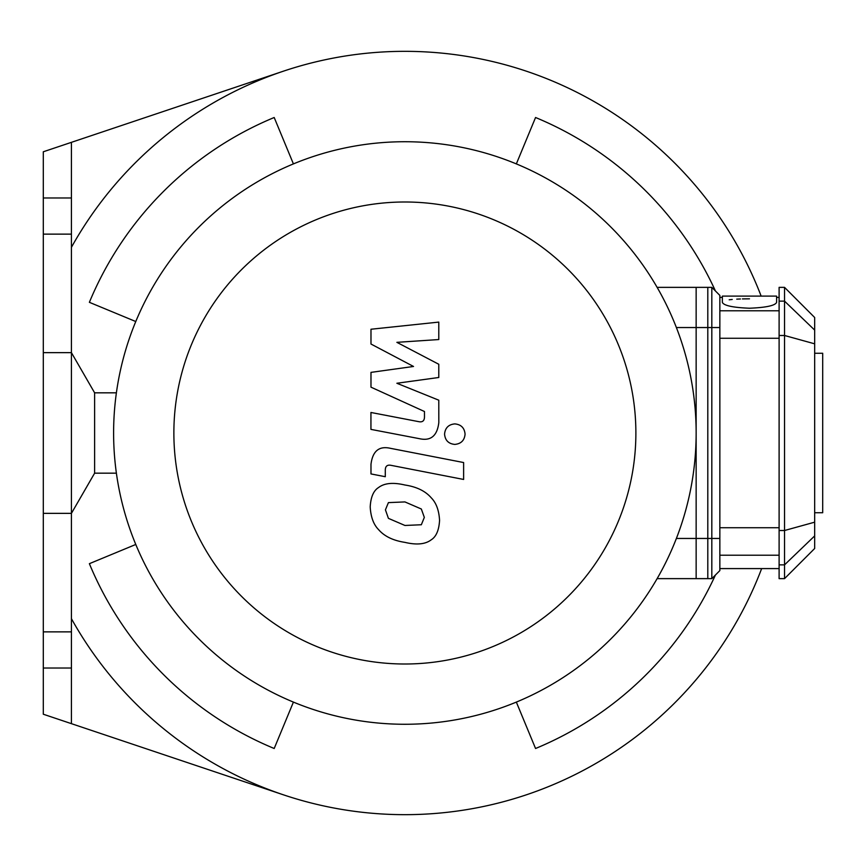 <?xml version="1.0" encoding="UTF-8"?>
<svg xmlns="http://www.w3.org/2000/svg" width="866" height="866" viewBox="0 0 866 866"><rect width="100%" height="100%" fill="white"/><g stroke="black" fill="none" stroke-linecap="round" stroke-linejoin="round"><path stroke-width="1.3" d="M814.668 512.748L822.7 512.748L822.7 353.252L814.668 353.252M135.778 321.535L89.382 302.321A341.485 341.485 0 0 1 274.197 117.505L293.412 163.901M293.412 702.099L274.197 748.495A341.485 341.485 0 0 1 89.382 563.679L135.778 544.465M715.435 575.013A341.485 341.485 0 0 1 535.556 748.495L516.342 702.099M761.647 568.594A381.668 381.668 0 0 1 71.423 618.681M71.423 247.319A381.668 381.668 0 0 1 761.149 296.107M516.342 163.901L535.556 117.505A341.485 341.485 0 0 1 715.435 290.987M283.431 794.826L43.3 714.223L43.3 197.978L71.423 197.978L71.423 234.134L43.3 234.134M43.3 197.978L43.3 151.777L283.431 71.174M71.423 142.338L71.423 197.978M43.3 631.866L71.423 631.866L71.423 668.022L43.3 668.022M71.423 234.134L71.423 352.646L43.3 352.646M116.39 473.172L94.621 473.172L71.423 513.354L71.423 631.866M71.423 668.022L71.423 723.662M657.121 578.64L707.803 578.64L707.803 287.36L657.121 287.36M404.877 724.268A291.268 291.268 0 0 0 657.121 287.36A291.268 291.268 0 0 0 152.632 287.36A291.268 291.268 0 0 0 404.877 724.268M404.877 664.005A231.006 231.006 0 0 0 604.933 317.497A231.006 231.006 0 0 0 204.82 317.497A231.006 231.006 0 0 0 404.877 664.005M370.984 344.029L413.526 366.47L370.984 372.38L370.984 387.167L424.47 411.512L424.481 416.762C424.47 420.898 422.446 422.511 418.386 421.59L370.94 412.476L370.94 429.384L419.501 438.694C430.792 441.205 437.233 435.847 438.813 422.608L438.781 400.189L396.877 383.259L438.781 377.489L438.781 364.261L396.877 342.341L438.781 339.548L438.781 322.098L370.984 329.242L370.984 344.029M421.341 524.753L424.329 517.403L421.341 509.013L404.942 501.923L388.412 502.616L385.424 509.836L388.412 518.355L404.942 525.467L421.341 524.753M431.225 497.798C425.39 491.044 416.633 486.789 404.942 485.014C393.142 482.221 384.342 483.066 378.529 487.558C373.538 490.643 370.767 497.084 370.204 506.881C370.767 516.937 373.538 524.504 378.529 529.57C384.342 536.314 393.142 540.579 404.942 542.376C416.633 545.147 425.39 544.292 431.225 539.81C436.215 536.682 438.997 530.198 439.56 520.358C438.997 510.334 436.215 502.821 431.225 497.798M463.624 462.541L390.371 448.307C379.091 445.741 372.629 451.078 370.984 464.306L370.984 473.929L385.294 476.711L385.294 470.206C385.316 466.07 387.351 464.479 391.41 465.41L463.624 479.45L463.624 462.541M444.561 434.147C445.146 440.404 448.566 443.814 454.812 444.41C461.069 443.814 464.49 440.404 465.074 434.147C464.49 427.901 461.069 424.481 454.812 423.896C448.566 424.481 445.146 427.901 444.561 434.147M711.82 287.36L696.145 287.36L696.145 327.543L711.82 327.543L711.82 287.36L719.852 295.403L719.852 538.457L711.82 538.457L711.82 578.64L719.852 570.597L719.852 538.457M719.852 327.543L711.82 327.543L711.82 538.457L696.145 538.457L696.145 327.543M776.596 296.107L722.363 296.107L722.363 302.407C723.879 305.611 732.917 307.549 749.48 308.231C766.042 307.549 775.081 305.611 776.596 302.407L776.596 296.107M749.48 298.824L742.422 298.911M740.441 298.976L736.76 299.138M732.235 299.452L729.194 299.788M814.668 330.087L814.668 317.497L784.531 287.36L784.531 578.64L814.668 548.503L814.668 330.087L784.531 301.13L779.108 301.13L779.108 578.64L784.531 578.64M784.531 287.36L779.108 287.36L779.108 301.13M696.145 538.457L696.145 578.64L711.82 578.64M94.621 473.172L94.621 392.828L71.423 352.646L71.423 513.354L43.3 513.354M707.803 538.457L676.389 538.457M676.389 327.543L707.803 327.543M779.108 335.488L784.531 335.488L814.668 343.824M779.108 530.512L784.531 530.512L814.668 522.176M779.108 564.87L784.531 564.87L814.668 535.913M779.108 527.73L719.852 527.73M719.852 555.214L779.108 555.214M779.108 310.786L719.852 310.786M719.852 338.27L779.108 338.27M719.852 568.594L779.108 568.594M719.852 297.406L722.363 297.406M776.596 297.406L779.108 297.406M116.39 392.828L94.621 392.828"/></g></svg>
